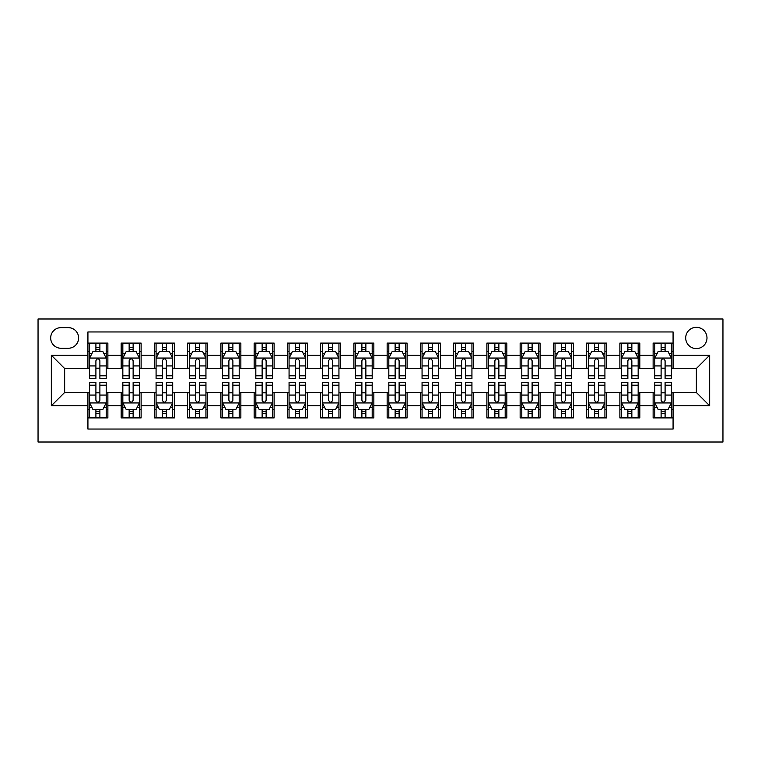 <?xml version="1.0" encoding="UTF-8"?>
<svg xmlns="http://www.w3.org/2000/svg" width="761" height="761" viewBox="0 0 761 761"><rect width="100%" height="100%" fill="white"/><g stroke="black" fill="none" stroke-linecap="round" stroke-linejoin="round"><path stroke-width="1.14" d="M696.353 327.306A10.635 10.635 0 0 0 685.709 337.941A10.635 10.635 0 0 0 696.353 348.586A10.635 10.635 0 0 0 706.988 337.941A10.635 10.635 0 0 0 696.353 327.306M38.05 442.008L722.95 442.008L722.95 318.992L38.05 318.992L38.05 442.008M673.076 343.097L653.128 343.097L653.128 355.235L639.83 355.235L639.83 368.533L653.128 368.533L653.128 355.235M639.83 355.235L639.83 343.097L619.882 343.097L619.882 355.235L606.584 355.235L606.584 368.533L619.882 368.533L619.882 355.235M606.584 355.235L606.584 343.097L586.636 343.097L586.636 355.235L573.337 355.235L573.337 368.533L586.636 368.533L586.636 355.235M573.337 355.235L573.337 343.097L553.39 343.097L553.39 355.235L540.091 355.235L540.091 368.533L553.39 368.533L553.39 355.235M540.091 355.235L540.091 343.097L520.144 343.097L520.144 355.235L506.845 355.235L506.845 368.533L520.144 368.533L520.144 355.235M506.845 355.235L506.845 343.097L486.888 343.097L486.888 355.235L473.589 355.235L473.589 368.533L486.888 368.533L486.888 355.235M473.589 355.235L473.589 343.097L453.642 343.097L453.642 355.235L440.343 355.235L440.343 368.533L453.642 368.533L453.642 355.235M440.343 355.235L440.343 343.097L420.395 343.097L420.395 355.235L407.097 355.235L407.097 368.533L420.395 368.533L420.395 355.235M407.097 355.235L407.097 343.097L387.149 343.097L387.149 355.235L373.851 355.235L373.851 368.533L387.149 368.533L387.149 355.235M373.851 355.235L373.851 343.097L353.903 343.097L353.903 355.235L340.605 355.235L340.605 368.533L353.903 368.533L353.903 355.235M340.605 355.235L340.605 343.097L320.657 343.097L320.657 355.235L307.358 355.235L307.358 368.533L320.657 368.533L320.657 355.235M307.358 355.235L307.358 343.097L287.411 343.097L287.411 355.235L274.112 355.235L274.112 368.533L287.411 368.533L287.411 355.235M274.112 355.235L274.112 343.097L254.155 343.097L254.155 355.235L240.857 355.235L240.857 368.533L254.155 368.533L254.155 355.235M240.857 355.235L240.857 343.097L220.909 343.097L220.909 355.235L207.61 355.235L207.61 368.533L220.909 368.533L220.909 355.235M207.61 355.235L207.61 343.097L187.663 343.097L187.663 355.235L174.364 355.235L174.364 368.533L187.663 368.533L187.663 355.235M174.364 355.235L174.364 343.097L154.416 343.097L154.416 355.235L141.118 355.235L141.118 368.533L154.416 368.533L154.416 355.235M141.118 355.235L141.118 343.097L121.17 343.097L121.17 368.533L107.872 368.533L107.872 343.097L87.924 343.097M87.924 417.903L107.872 417.903L107.872 392.467L121.17 392.467L121.17 417.903L141.118 417.903L141.118 392.467L154.416 392.467L154.416 405.765L141.118 405.765M154.416 405.765L154.416 417.903L174.364 417.903L174.364 392.467L187.663 392.467L187.663 405.765L174.364 405.765M187.663 405.765L187.663 417.903L207.61 417.903L207.61 392.467L220.909 392.467L220.909 405.765L207.61 405.765M220.909 405.765L220.909 417.903L240.857 417.903L240.857 392.467L254.155 392.467L254.155 405.765L240.857 405.765M254.155 405.765L254.155 417.903L274.112 417.903L274.112 392.467L287.411 392.467L287.411 405.765L274.112 405.765M287.411 405.765L287.411 417.903L307.358 417.903L307.358 392.467L320.657 392.467L320.657 405.765L307.358 405.765M320.657 405.765L320.657 417.903L340.605 417.903L340.605 392.467L353.903 392.467L353.903 405.765L340.605 405.765M353.903 405.765L353.903 417.903L373.851 417.903L373.851 392.467L387.149 392.467L387.149 405.765L373.851 405.765M387.149 405.765L387.149 417.903L407.097 417.903L407.097 392.467L420.395 392.467L420.395 405.765L407.097 405.765M420.395 405.765L420.395 417.903L440.343 417.903L440.343 392.467L453.642 392.467L453.642 405.765L440.343 405.765M453.642 405.765L453.642 417.903L473.589 417.903L473.589 392.467L486.888 392.467L486.888 405.765L473.589 405.765M486.888 405.765L486.888 417.903L506.845 417.903L506.845 392.467L520.144 392.467L520.144 405.765L506.845 405.765M520.144 405.765L520.144 417.903L540.091 417.903L540.091 392.467L553.39 392.467L553.39 405.765L540.091 405.765M553.39 405.765L553.39 417.903L573.337 417.903L573.337 392.467L586.636 392.467L586.636 405.765L573.337 405.765M586.636 405.765L586.636 417.903L606.584 417.903L606.584 392.467L619.882 392.467L619.882 405.765L606.584 405.765M619.882 405.765L619.882 417.903L639.83 417.903L639.83 392.467L653.128 392.467L653.128 405.765L639.83 405.765M60.994 348.253L68.309 348.253A10.302 10.302 0 0 0 78.611 337.941A10.302 10.302 0 0 0 68.309 327.639L60.994 327.639A10.302 10.302 0 0 0 50.683 337.941A10.302 10.302 0 0 0 60.994 348.253M673.076 355.235L673.076 331.958L87.924 331.958L87.924 368.533L64.647 368.533L64.647 392.467L87.924 392.467L87.924 429.042L673.076 429.042L673.076 392.467L696.353 392.467L696.353 368.533L673.076 368.533L673.076 355.235L709.652 355.235L709.652 405.765L673.076 405.765M87.924 405.765L51.348 405.765L51.348 355.235L87.924 355.235M653.128 405.765L653.128 417.903L673.076 417.903M87.924 351.411L89.579 351.411M95.905 351.411L99.891 351.411M106.207 351.411L107.872 351.411M87.924 368.2L89.579 368.2M95.905 368.2L99.891 368.2M106.207 368.2L107.872 368.2M87.924 392.8L89.579 392.8M95.905 392.8L99.891 392.8M106.207 392.8L107.872 392.8M87.924 409.589L89.579 409.589M95.905 409.589L99.891 409.589M106.207 409.589L107.872 409.589M121.17 368.2L122.835 368.2M129.151 368.2L133.137 368.2M139.453 368.2L141.118 368.2M121.17 351.411L122.835 351.411M129.151 351.411L133.137 351.411M139.453 351.411L141.118 351.411M121.17 392.8L122.835 392.8M129.151 392.8L133.137 392.8M139.453 392.8L141.118 392.8M121.17 409.589L122.835 409.589M129.151 409.589L133.137 409.589M139.453 409.589L141.118 409.589M154.416 392.8L156.081 392.8M162.397 392.8L166.383 392.8M172.699 392.8L174.364 392.8M154.416 409.589L156.081 409.589M162.397 409.589L166.383 409.589M172.699 409.589L174.364 409.589M154.416 351.411L156.081 351.411M162.397 351.411L166.383 351.411M172.699 351.411L174.364 351.411M154.416 368.2L156.081 368.2M162.397 368.2L166.383 368.2M172.699 368.2L174.364 368.2M187.663 392.8L189.327 392.8M195.644 392.8L199.629 392.8M205.946 392.8L207.61 392.8M187.663 409.589L189.327 409.589M195.644 409.589L199.629 409.589M205.946 409.589L207.61 409.589M187.663 351.411L189.327 351.411M195.644 351.411L199.629 351.411M205.946 351.411L207.61 351.411M187.663 368.2L189.327 368.2M195.644 368.2L199.629 368.2M205.946 368.2L207.61 368.2M220.909 392.8L222.573 392.8M228.89 392.8L232.885 392.8M239.201 392.8L240.857 392.8M220.909 409.589L222.573 409.589M228.89 409.589L232.885 409.589M239.201 409.589L240.857 409.589M220.909 351.411L222.573 351.411M228.89 351.411L232.885 351.411M239.201 351.411L240.857 351.411M220.909 368.2L222.573 368.2M228.89 368.2L232.885 368.2M239.201 368.2L240.857 368.2M254.155 392.8L255.82 392.8M262.136 392.8L266.131 392.8M272.448 392.8L274.112 392.8M254.155 409.589L255.82 409.589M262.136 409.589L266.131 409.589M272.448 409.589L274.112 409.589M254.155 351.411L255.82 351.411M262.136 351.411L266.131 351.411M272.448 351.411L274.112 351.411M254.155 368.2L255.82 368.2M262.136 368.2L266.131 368.2M272.448 368.2L274.112 368.2M287.411 392.8L289.066 392.8M295.382 392.8L299.377 392.8M305.694 392.8L307.358 392.8M287.411 409.589L289.066 409.589M295.382 409.589L299.377 409.589M305.694 409.589L307.358 409.589M287.411 351.411L289.066 351.411M295.382 351.411L299.377 351.411M305.694 351.411L307.358 351.411M287.411 368.2L289.066 368.2M295.382 368.2L299.377 368.2M305.694 368.2L307.358 368.2M320.657 392.8L322.312 392.8M328.638 392.8L332.624 392.8M338.94 392.8L340.605 392.8M320.657 409.589L322.312 409.589M328.638 409.589L332.624 409.589M338.94 409.589L340.605 409.589M320.657 351.411L322.312 351.411M328.638 351.411L332.624 351.411M338.94 351.411L340.605 351.411M320.657 368.2L322.312 368.2M328.638 368.2L332.624 368.2M338.94 368.2L340.605 368.2M353.903 392.8L355.568 392.8M361.884 392.8L365.87 392.8M372.186 392.8L373.851 392.8M353.903 409.589L355.568 409.589M361.884 409.589L365.87 409.589M372.186 409.589L373.851 409.589M353.903 351.411L355.568 351.411M361.884 351.411L365.87 351.411M372.186 351.411L373.851 351.411M353.903 368.2L355.568 368.2M361.884 368.2L365.87 368.2M372.186 368.2L373.851 368.2M387.149 392.8L388.814 392.8M395.13 392.8L399.116 392.8M405.432 392.8L407.097 392.8M387.149 409.589L388.814 409.589M395.13 409.589L399.116 409.589M405.432 409.589L407.097 409.589M387.149 351.411L388.814 351.411M395.13 351.411L399.116 351.411M405.432 351.411L407.097 351.411M387.149 368.2L388.814 368.2M395.13 368.2L399.116 368.2M405.432 368.2L407.097 368.2M420.395 392.8L422.06 392.8M428.376 392.8L432.362 392.8M438.688 392.8L440.343 392.8M420.395 409.589L422.06 409.589M428.376 409.589L432.362 409.589M438.688 409.589L440.343 409.589M420.395 351.411L422.06 351.411M428.376 351.411L432.362 351.411M438.688 351.411L440.343 351.411M420.395 368.2L422.06 368.2M428.376 368.2L432.362 368.2M438.688 368.2L440.343 368.2M453.642 392.8L455.306 392.8M461.623 392.8L465.618 392.8M471.934 392.8L473.589 392.8M453.642 409.589L455.306 409.589M461.623 409.589L465.618 409.589M471.934 409.589L473.589 409.589M453.642 351.411L455.306 351.411M461.623 351.411L465.618 351.411M471.934 351.411L473.589 351.411M453.642 368.2L455.306 368.2M461.623 368.2L465.618 368.2M471.934 368.2L473.589 368.2M486.888 392.8L488.552 392.8M494.869 392.8L498.864 392.8M505.18 392.8L506.845 392.8M486.888 409.589L488.552 409.589M494.869 409.589L498.864 409.589M505.18 409.589L506.845 409.589M486.888 351.411L488.552 351.411M494.869 351.411L498.864 351.411M505.18 351.411L506.845 351.411M486.888 368.2L488.552 368.2M494.869 368.2L498.864 368.2M505.18 368.2L506.845 368.2M520.144 392.8L521.799 392.8M528.115 392.8L532.11 392.8M538.427 392.8L540.091 392.8M520.144 409.589L521.799 409.589M528.115 409.589L532.11 409.589M538.427 409.589L540.091 409.589M520.144 351.411L521.799 351.411M528.115 351.411L532.11 351.411M538.427 351.411L540.091 351.411M520.144 368.2L521.799 368.2M528.115 368.2L532.11 368.2M538.427 368.2L540.091 368.2M553.39 392.8L555.054 392.8M561.371 392.8L565.356 392.8M571.673 392.8L573.337 392.8M553.39 409.589L555.054 409.589M561.371 409.589L565.356 409.589M571.673 409.589L573.337 409.589M553.39 351.411L555.054 351.411M561.371 351.411L565.356 351.411M571.673 351.411L573.337 351.411M553.39 368.2L555.054 368.2M561.371 368.2L565.356 368.2M571.673 368.2L573.337 368.2M586.636 392.8L588.301 392.8M594.617 392.8L598.603 392.8M604.919 392.8L606.584 392.8M586.636 409.589L588.301 409.589M594.617 409.589L598.603 409.589M604.919 409.589L606.584 409.589M586.636 351.411L588.301 351.411M594.617 351.411L598.603 351.411M604.919 351.411L606.584 351.411M586.636 368.2L588.301 368.2M594.617 368.2L598.603 368.2M604.919 368.2L606.584 368.2M619.882 392.8L621.547 392.8M627.863 392.8L631.849 392.8M638.165 392.8L639.83 392.8M619.882 409.589L621.547 409.589M627.863 409.589L631.849 409.589M638.165 409.589L639.83 409.589M619.882 351.411L621.547 351.411M627.863 351.411L631.849 351.411M638.165 351.411L639.83 351.411M619.882 368.2L621.547 368.2M627.863 368.2L631.849 368.2M638.165 368.2L639.83 368.2M653.128 392.8L654.793 392.8M661.109 392.8L665.095 392.8M671.421 392.8L673.076 392.8M653.128 409.589L654.793 409.589M661.109 409.589L665.095 409.589M671.421 409.589L673.076 409.589M653.128 351.411L654.793 351.411M661.109 351.411L665.095 351.411M671.421 351.411L673.076 351.411M653.128 368.2L654.793 368.2M661.109 368.2L665.095 368.2M671.421 368.2L673.076 368.2M64.647 368.533L51.348 355.235M64.647 392.467L51.348 405.765M709.652 355.235L696.353 368.533M709.652 405.765L696.353 392.467M99.891 347.416L95.905 347.416M106.207 375.791L99.891 375.791L99.891 378.502L106.207 378.502L106.207 358.222L102.887 351.572L92.909 351.572L89.579 358.222L89.579 378.502L95.905 378.502L95.905 375.791L89.579 375.791M89.579 358.222L89.579 343.097M106.207 358.222L106.207 343.097M95.905 351.572L95.905 343.097M99.891 343.097L99.891 351.572M99.891 375.791L99.891 360.714C98.559 358.155 97.237 358.155 95.905 360.714L95.905 375.791M95.905 413.584L99.891 413.584M89.579 385.209L95.905 385.209L95.905 382.498L89.579 382.498L89.579 402.778L92.909 409.428L102.887 409.428L106.207 402.778L106.207 382.498L99.891 382.498L99.891 385.209L106.207 385.209M106.207 402.778L106.207 417.903M89.579 402.778L89.579 417.903M99.891 409.428L99.891 417.903M95.905 417.903L95.905 409.428M95.905 385.209L95.905 400.286C97.227 402.845 98.559 402.845 99.891 400.286L99.891 385.209M133.137 347.416L129.151 347.416M139.453 375.791L133.137 375.791L133.137 378.502L139.453 378.502L139.453 358.222L136.133 351.572L126.155 351.572L122.835 358.222L122.835 378.502L129.151 378.502L129.151 375.791L122.835 375.791M122.835 358.222L122.835 343.097M139.453 358.222L139.453 343.097M129.151 351.572L129.151 343.097M133.137 343.097L133.137 351.572M133.137 375.791L133.137 360.714C131.805 358.155 130.483 358.155 129.151 360.714L129.151 375.791M166.383 347.416L162.397 347.416M172.699 375.791L166.383 375.791L166.383 378.502L172.699 378.502L172.699 358.222L169.38 351.572L159.401 351.572L156.081 358.222L156.081 378.502L162.397 378.502L162.397 375.791L156.081 375.791M156.081 358.222L156.081 343.097M172.699 358.222L172.699 343.097M162.397 351.572L162.397 343.097M166.383 343.097L166.383 351.572M166.383 375.791L166.383 360.714C165.061 358.155 163.729 358.155 162.397 360.714L162.397 375.791M199.629 347.416L195.644 347.416M205.946 375.791L199.629 375.791L199.629 378.502L205.946 378.502L205.946 358.222L202.626 351.572L192.647 351.572L189.327 358.222L189.327 378.502L195.644 378.502L195.644 375.791L189.327 375.791M189.327 358.222L189.327 343.097M205.946 358.222L205.946 343.097M195.644 351.572L195.644 343.097M199.629 343.097L199.629 351.572M199.629 375.791L199.629 360.714C198.307 358.155 196.975 358.155 195.644 360.714L195.644 375.791M232.885 347.416L228.89 347.416M239.201 375.791L232.885 375.791L232.885 378.502L239.201 378.502L239.201 358.222L235.872 351.572L225.903 351.572L222.573 358.222L222.573 378.502L228.89 378.502L228.89 375.791L222.573 375.791M222.573 358.222L222.573 343.097M239.201 358.222L239.201 343.097M228.89 351.572L228.89 343.097M232.885 343.097L232.885 351.572M232.885 375.791L232.885 360.714C231.553 358.155 230.222 358.155 228.89 360.714L228.89 375.791M129.151 413.584L133.137 413.584M122.835 385.209L129.151 385.209L129.151 382.498L122.835 382.498L122.835 402.778L126.155 409.428L136.133 409.428L139.453 402.778L139.453 382.498L133.137 382.498L133.137 385.209L139.453 385.209M139.453 402.778L139.453 417.903M122.835 402.778L122.835 417.903M133.137 409.428L133.137 417.903M129.151 417.903L129.151 409.428M129.151 385.209L129.151 400.286C130.473 402.845 131.805 402.845 133.137 400.286L133.137 385.209M162.397 413.584L166.383 413.584M156.081 385.209L162.397 385.209L162.397 382.498L156.081 382.498L156.081 402.778L159.401 409.428L169.38 409.428L172.699 402.778L172.699 382.498L166.383 382.498L166.383 385.209L172.699 385.209M172.699 402.778L172.699 417.903M156.081 402.778L156.081 417.903M166.383 409.428L166.383 417.903M162.397 417.903L162.397 409.428M162.397 385.209L162.397 400.286C163.72 402.845 165.051 402.845 166.383 400.286L166.383 385.209M195.644 413.584L199.629 413.584M189.327 385.209L195.644 385.209L195.644 382.498L189.327 382.498L189.327 402.778L192.647 409.428L202.626 409.428L205.946 402.778L205.946 382.498L199.629 382.498L199.629 385.209L205.946 385.209M205.946 402.778L205.946 417.903M189.327 402.778L189.327 417.903M199.629 409.428L199.629 417.903M195.644 417.903L195.644 409.428M195.644 385.209L195.644 400.286C196.975 402.845 198.298 402.845 199.629 400.286L199.629 385.209M228.89 413.584L232.885 413.584M222.573 385.209L228.89 385.209L228.89 382.498L222.573 382.498L222.573 402.778L225.903 409.428L235.872 409.428L239.201 402.778L239.201 382.498L232.885 382.498L232.885 385.209L239.201 385.209M239.201 402.778L239.201 417.903M222.573 402.778L222.573 417.903M232.885 409.428L232.885 417.903M228.89 417.903L228.89 409.428M228.89 385.209L228.89 400.286C230.222 402.845 231.553 402.845 232.885 400.286L232.885 385.209M266.131 347.416L262.136 347.416M272.448 375.791L266.131 375.791L266.131 378.502L272.448 378.502L272.448 358.222L269.118 351.572L259.149 351.572L255.82 358.222L255.82 378.502L262.136 378.502L262.136 375.791L255.82 375.791M255.82 358.222L255.82 343.097M272.448 358.222L272.448 343.097M262.136 351.572L262.136 343.097M266.131 343.097L266.131 351.572M266.131 375.791L266.131 360.714C264.799 358.155 263.468 358.155 262.136 360.714L262.136 375.791M262.136 413.584L266.131 413.584M255.82 385.209L262.136 385.209L262.136 382.498L255.82 382.498L255.82 402.778L259.149 409.428L269.118 409.428L272.448 402.778L272.448 382.498L266.131 382.498L266.131 385.209L272.448 385.209M272.448 402.778L272.448 417.903M255.82 402.778L255.82 417.903M266.131 409.428L266.131 417.903M262.136 417.903L262.136 409.428M262.136 385.209L262.136 400.286C263.468 402.845 264.799 402.845 266.131 400.286L266.131 385.209M299.377 347.416L295.382 347.416M305.694 375.791L299.377 375.791L299.377 378.502L305.694 378.502L305.694 358.222L302.364 351.572L292.395 351.572L289.066 358.222L289.066 378.502L295.382 378.502L295.382 375.791L289.066 375.791M289.066 358.222L289.066 343.097M305.694 358.222L305.694 343.097M295.382 351.572L295.382 343.097M299.377 343.097L299.377 351.572M299.377 375.791L299.377 360.714C298.046 358.155 296.714 358.155 295.382 360.714L295.382 375.791M295.382 413.584L299.377 413.584M289.066 385.209L295.382 385.209L295.382 382.498L289.066 382.498L289.066 402.778L292.395 409.428L302.364 409.428L305.694 402.778L305.694 382.498L299.377 382.498L299.377 385.209L305.694 385.209M305.694 402.778L305.694 417.903M289.066 402.778L289.066 417.903M299.377 409.428L299.377 417.903M295.382 417.903L295.382 409.428M295.382 385.209L295.382 400.286C296.714 402.845 298.046 402.845 299.377 400.286L299.377 385.209M332.624 347.416L328.638 347.416M338.94 375.791L332.624 375.791L332.624 378.502L338.94 378.502L338.94 358.222L335.62 351.572L325.641 351.572L322.312 358.222L322.312 378.502L328.638 378.502L328.638 375.791L322.312 375.791M322.312 358.222L322.312 343.097M338.94 358.222L338.94 343.097M328.638 351.572L328.638 343.097M332.624 343.097L332.624 351.572M332.624 375.791L332.624 360.714C331.292 358.155 329.97 358.155 328.638 360.714L328.638 375.791M328.638 413.584L332.624 413.584M322.312 385.209L328.638 385.209L328.638 382.498L322.312 382.498L322.312 402.778L325.641 409.428L335.62 409.428L338.94 402.778L338.94 382.498L332.624 382.498L332.624 385.209L338.94 385.209M338.94 402.778L338.94 417.903M322.312 402.778L322.312 417.903M332.624 409.428L332.624 417.903M328.638 417.903L328.638 409.428M328.638 385.209L328.638 400.286C329.96 402.845 331.292 402.845 332.624 400.286L332.624 385.209M365.87 347.416L361.884 347.416M372.186 375.791L365.87 375.791L365.87 378.502L372.186 378.502L372.186 358.222L368.866 351.572L358.888 351.572L355.568 358.222L355.568 378.502L361.884 378.502L361.884 375.791L355.568 375.791M355.568 358.222L355.568 343.097M372.186 358.222L372.186 343.097M361.884 351.572L361.884 343.097M365.87 343.097L365.87 351.572M365.87 375.791L365.87 360.714C364.548 358.155 363.216 358.155 361.884 360.714L361.884 375.791M361.884 413.584L365.87 413.584M355.568 385.209L361.884 385.209L361.884 382.498L355.568 382.498L355.568 402.778L358.888 409.428L368.866 409.428L372.186 402.778L372.186 382.498L365.87 382.498L365.87 385.209L372.186 385.209M372.186 402.778L372.186 417.903M355.568 402.778L355.568 417.903M365.87 409.428L365.87 417.903M361.884 417.903L361.884 409.428M361.884 385.209L361.884 400.286C363.206 402.845 364.538 402.845 365.87 400.286L365.87 385.209M395.13 413.584L399.116 413.584M388.814 385.209L395.13 385.209L395.13 382.498L388.814 382.498L388.814 402.778L392.134 409.428L402.112 409.428L405.432 402.778L405.432 382.498L399.116 382.498L399.116 385.209L405.432 385.209M405.432 402.778L405.432 417.903M388.814 402.778L388.814 417.903M399.116 409.428L399.116 417.903M395.13 417.903L395.13 409.428M395.13 385.209L395.13 400.286C396.452 402.845 397.784 402.845 399.116 400.286L399.116 385.209M428.376 413.584L432.362 413.584M422.06 385.209L428.376 385.209L428.376 382.498L422.06 382.498L422.06 402.778L425.38 409.428L435.359 409.428L438.688 402.778L438.688 382.498L432.362 382.498L432.362 385.209L438.688 385.209M438.688 402.778L438.688 417.903M422.06 402.778L422.06 417.903M432.362 409.428L432.362 417.903M428.376 417.903L428.376 409.428M428.376 385.209L428.376 400.286C429.708 402.845 431.03 402.845 432.362 400.286L432.362 385.209M461.623 413.584L465.618 413.584M455.306 385.209L461.623 385.209L461.623 382.498L455.306 382.498L455.306 402.778L458.636 409.428L468.605 409.428L471.934 402.778L471.934 382.498L465.618 382.498L465.618 385.209L471.934 385.209M471.934 402.778L471.934 417.903M455.306 402.778L455.306 417.903M465.618 409.428L465.618 417.903M461.623 417.903L461.623 409.428M461.623 385.209L461.623 400.286C462.954 402.845 464.286 402.845 465.618 400.286L465.618 385.209M494.869 413.584L498.864 413.584M488.552 385.209L494.869 385.209L494.869 382.498L488.552 382.498L488.552 402.778L491.882 409.428L501.851 409.428L505.18 402.778L505.18 382.498L498.864 382.498L498.864 385.209L505.18 385.209M505.18 402.778L505.18 417.903M488.552 402.778L488.552 417.903M498.864 409.428L498.864 417.903M494.869 417.903L494.869 409.428M494.869 385.209L494.869 400.286C496.201 402.845 497.532 402.845 498.864 400.286L498.864 385.209M528.115 413.584L532.11 413.584M521.799 385.209L528.115 385.209L528.115 382.498L521.799 382.498L521.799 402.778L525.128 409.428L535.097 409.428L538.427 402.778L538.427 382.498L532.11 382.498L532.11 385.209L538.427 385.209M538.427 402.778L538.427 417.903M521.799 402.778L521.799 417.903M532.11 409.428L532.11 417.903M528.115 417.903L528.115 409.428M528.115 385.209L528.115 400.286C529.447 402.845 530.778 402.845 532.11 400.286L532.11 385.209M561.371 413.584L565.356 413.584M555.054 385.209L561.371 385.209L561.371 382.498L555.054 382.498L555.054 402.778L558.374 409.428L568.353 409.428L571.673 402.778L571.673 382.498L565.356 382.498L565.356 385.209L571.673 385.209M571.673 402.778L571.673 417.903M555.054 402.778L555.054 417.903M565.356 409.428L565.356 417.903M561.371 417.903L561.371 409.428M561.371 385.209L561.371 400.286C562.693 402.845 564.025 402.845 565.356 400.286L565.356 385.209M594.617 413.584L598.603 413.584M588.301 385.209L594.617 385.209L594.617 382.498L588.301 382.498L588.301 402.778L591.62 409.428L601.599 409.428L604.919 402.778L604.919 382.498L598.603 382.498L598.603 385.209L604.919 385.209M604.919 402.778L604.919 417.903M588.301 402.778L588.301 417.903M598.603 409.428L598.603 417.903M594.617 417.903L594.617 409.428M594.617 385.209L594.617 400.286C595.939 402.845 597.271 402.845 598.603 400.286L598.603 385.209M627.863 413.584L631.849 413.584M621.547 385.209L627.863 385.209L627.863 382.498L621.547 382.498L621.547 402.778L624.867 409.428L634.845 409.428L638.165 402.778L638.165 382.498L631.849 382.498L631.849 385.209L638.165 385.209M638.165 402.778L638.165 417.903M621.547 402.778L621.547 417.903M631.849 409.428L631.849 417.903M627.863 417.903L627.863 409.428M627.863 385.209L627.863 400.286C629.195 402.845 630.517 402.845 631.849 400.286L631.849 385.209M399.116 347.416L395.13 347.416M405.432 375.791L399.116 375.791L399.116 378.502L405.432 378.502L405.432 358.222L402.112 351.572L392.134 351.572L388.814 358.222L388.814 378.502L395.13 378.502L395.13 375.791L388.814 375.791M388.814 358.222L388.814 343.097M405.432 358.222L405.432 343.097M395.13 351.572L395.13 343.097M399.116 343.097L399.116 351.572M399.116 375.791L399.116 360.714C397.794 358.155 396.462 358.155 395.13 360.714L395.13 375.791M432.362 347.416L428.376 347.416M438.688 375.791L432.362 375.791L432.362 378.502L438.688 378.502L438.688 358.222L435.359 351.572L425.38 351.572L422.06 358.222L422.06 378.502L428.376 378.502L428.376 375.791L422.06 375.791M422.06 358.222L422.06 343.097M438.688 358.222L438.688 343.097M428.376 351.572L428.376 343.097M432.362 343.097L432.362 351.572M432.362 375.791L432.362 360.714C431.04 358.155 429.708 358.155 428.376 360.714L428.376 375.791M465.618 347.416L461.623 347.416M471.934 375.791L465.618 375.791L465.618 378.502L471.934 378.502L471.934 358.222L468.605 351.572L458.636 351.572L455.306 358.222L455.306 378.502L461.623 378.502L461.623 375.791L455.306 375.791M455.306 358.222L455.306 343.097M471.934 358.222L471.934 343.097M461.623 351.572L461.623 343.097M465.618 343.097L465.618 351.572M465.618 375.791L465.618 360.714C464.286 358.155 462.954 358.155 461.623 360.714L461.623 375.791M498.864 347.416L494.869 347.416M505.18 375.791L498.864 375.791L498.864 378.502L505.18 378.502L505.18 358.222L501.851 351.572L491.882 351.572L488.552 358.222L488.552 378.502L494.869 378.502L494.869 375.791L488.552 375.791M488.552 358.222L488.552 343.097M505.18 358.222L505.18 343.097M494.869 351.572L494.869 343.097M498.864 343.097L498.864 351.572M498.864 375.791L498.864 360.714C497.532 358.155 496.201 358.155 494.869 360.714L494.869 375.791M532.11 347.416L528.115 347.416M538.427 375.791L532.11 375.791L532.11 378.502L538.427 378.502L538.427 358.222L535.097 351.572L525.128 351.572L521.799 358.222L521.799 378.502L528.115 378.502L528.115 375.791L521.799 375.791M521.799 358.222L521.799 343.097M538.427 358.222L538.427 343.097M528.115 351.572L528.115 343.097M532.11 343.097L532.11 351.572M532.11 375.791L532.11 360.714C530.778 358.155 529.447 358.155 528.115 360.714L528.115 375.791M565.356 347.416L561.371 347.416M571.673 375.791L565.356 375.791L565.356 378.502L571.673 378.502L571.673 358.222L568.353 351.572L558.374 351.572L555.054 358.222L555.054 378.502L561.371 378.502L561.371 375.791L555.054 375.791M555.054 358.222L555.054 343.097M571.673 358.222L571.673 343.097M561.371 351.572L561.371 343.097M565.356 343.097L565.356 351.572M565.356 375.791L565.356 360.714C564.025 358.155 562.702 358.155 561.371 360.714L561.371 375.791M598.603 347.416L594.617 347.416M604.919 375.791L598.603 375.791L598.603 378.502L604.919 378.502L604.919 358.222L601.599 351.572L591.62 351.572L588.301 358.222L588.301 378.502L594.617 378.502L594.617 375.791L588.301 375.791M588.301 358.222L588.301 343.097M604.919 358.222L604.919 343.097M594.617 351.572L594.617 343.097M598.603 343.097L598.603 351.572M598.603 375.791L598.603 360.714C597.28 358.155 595.949 358.155 594.617 360.714L594.617 375.791M631.849 347.416L627.863 347.416M638.165 375.791L631.849 375.791L631.849 378.502L638.165 378.502L638.165 358.222L634.845 351.572L624.867 351.572L621.547 358.222L621.547 378.502L627.863 378.502L627.863 375.791L621.547 375.791M621.547 358.222L621.547 343.097M638.165 358.222L638.165 343.097M627.863 351.572L627.863 343.097M631.849 343.097L631.849 351.572M631.849 375.791L631.849 360.714C630.527 358.155 629.195 358.155 627.863 360.714L627.863 375.791M665.095 347.416L661.109 347.416M671.421 375.791L665.095 375.791L665.095 378.502L671.421 378.502L671.421 358.222L668.091 351.572L658.113 351.572L654.793 358.222L654.793 378.502L661.109 378.502L661.109 375.791L654.793 375.791M654.793 358.222L654.793 343.097M671.421 358.222L671.421 343.097M661.109 351.572L661.109 343.097M665.095 343.097L665.095 351.572M665.095 375.791L665.095 360.714C663.773 358.155 662.441 358.155 661.109 360.714L661.109 375.791M661.109 413.584L665.095 413.584M654.793 385.209L661.109 385.209L661.109 382.498L654.793 382.498L654.793 402.778L658.113 409.428L668.091 409.428L671.421 402.778L671.421 382.498L665.095 382.498L665.095 385.209L671.421 385.209M671.421 402.778L671.421 417.903M654.793 402.778L654.793 417.903M665.095 409.428L665.095 417.903M661.109 417.903L661.109 409.428M661.109 385.209L661.109 400.286C662.441 402.845 663.763 402.845 665.095 400.286L665.095 385.209M121.17 405.765L107.872 405.765M121.17 355.235L107.872 355.235M106.121 358.06L89.665 358.06M89.579 353.408L91.995 353.408M103.8 353.408L106.207 353.408M95.905 365.927L89.579 365.927M106.207 365.927L99.891 365.927M99.891 349.537L95.905 349.537M89.665 402.94L106.121 402.94M106.207 407.592L103.8 407.592M91.995 407.592L89.579 407.592M99.891 395.073L106.207 395.073M89.579 395.073L95.905 395.073M95.905 411.463L99.891 411.463M139.368 358.06L122.911 358.06M122.835 353.408L125.242 353.408M137.047 353.408L139.453 353.408M129.151 365.927L122.835 365.927M139.453 365.927L133.137 365.927M133.137 349.537L129.151 349.537M172.623 358.06L156.167 358.06M156.081 353.408L158.488 353.408M170.293 353.408L172.699 353.408M162.397 365.927L156.081 365.927M172.699 365.927L166.383 365.927M166.383 349.537L162.397 349.537M205.87 358.06L189.413 358.06M189.327 353.408L191.734 353.408M203.539 353.408L205.946 353.408M195.644 365.927L189.327 365.927M205.946 365.927L199.629 365.927M199.629 349.537L195.644 349.537M239.116 358.06L222.659 358.06M222.573 353.408L224.98 353.408M236.785 353.408L239.201 353.408M228.89 365.927L222.573 365.927M239.201 365.927L232.885 365.927M232.885 349.537L228.89 349.537M122.911 402.94L139.368 402.94M139.453 407.592L137.047 407.592M125.242 407.592L122.835 407.592M133.137 395.073L139.453 395.073M122.835 395.073L129.151 395.073M129.151 411.463L133.137 411.463M156.167 402.94L172.623 402.94M172.699 407.592L170.293 407.592M158.488 407.592L156.081 407.592M166.383 395.073L172.699 395.073M156.081 395.073L162.397 395.073M162.397 411.463L166.383 411.463M189.413 402.94L205.87 402.94M205.946 407.592L203.539 407.592M191.734 407.592L189.327 407.592M199.629 395.073L205.946 395.073M189.327 395.073L195.644 395.073M195.644 411.463L199.629 411.463M222.659 402.94L239.116 402.94M239.201 407.592L236.785 407.592M224.98 407.592L222.573 407.592M232.885 395.073L239.201 395.073M222.573 395.073L228.89 395.073M228.89 411.463L232.885 411.463M272.362 358.06L255.905 358.06M255.82 353.408L258.236 353.408M270.031 353.408L272.448 353.408M262.136 365.927L255.82 365.927M272.448 365.927L266.131 365.927M266.131 349.537L262.136 349.537M255.905 402.94L272.362 402.94M272.448 407.592L270.031 407.592M258.236 407.592L255.82 407.592M266.131 395.073L272.448 395.073M255.82 395.073L262.136 395.073M262.136 411.463L266.131 411.463M305.608 358.06L289.151 358.06M289.066 353.408L291.482 353.408M303.287 353.408L305.694 353.408M295.382 365.927L289.066 365.927M305.694 365.927L299.377 365.927M299.377 349.537L295.382 349.537M289.151 402.94L305.608 402.94M305.694 407.592L303.287 407.592M291.482 407.592L289.066 407.592M299.377 395.073L305.694 395.073M289.066 395.073L295.382 395.073M295.382 411.463L299.377 411.463M338.854 358.06L322.398 358.06M322.312 353.408L324.728 353.408M336.533 353.408L338.94 353.408M328.638 365.927L322.312 365.927M338.94 365.927L332.624 365.927M332.624 349.537L328.638 349.537M322.398 402.94L338.854 402.94M338.94 407.592L336.533 407.592M324.728 407.592L322.312 407.592M332.624 395.073L338.94 395.073M322.312 395.073L328.638 395.073M328.638 411.463L332.624 411.463M372.1 358.06L355.644 358.06M355.568 353.408L357.974 353.408M369.779 353.408L372.186 353.408M361.884 365.927L355.568 365.927M372.186 365.927L365.87 365.927M365.87 349.537L361.884 349.537M355.644 402.94L372.1 402.94M372.186 407.592L369.779 407.592M357.974 407.592L355.568 407.592M365.87 395.073L372.186 395.073M355.568 395.073L361.884 395.073M361.884 411.463L365.87 411.463M388.9 402.94L405.356 402.94M405.432 407.592L403.026 407.592M391.221 407.592L388.814 407.592M399.116 395.073L405.432 395.073M388.814 395.073L395.13 395.073M395.13 411.463L399.116 411.463M422.146 402.94L438.602 402.94M438.688 407.592L436.272 407.592M424.467 407.592L422.06 407.592M432.362 395.073L438.688 395.073M422.06 395.073L428.376 395.073M428.376 411.463L432.362 411.463M455.392 402.94L471.849 402.94M471.934 407.592L469.518 407.592M457.713 407.592L455.306 407.592M465.618 395.073L471.934 395.073M455.306 395.073L461.623 395.073M461.623 411.463L465.618 411.463M488.638 402.94L505.095 402.94M505.18 407.592L502.764 407.592M490.969 407.592L488.552 407.592M498.864 395.073L505.18 395.073M488.552 395.073L494.869 395.073M494.869 411.463L498.864 411.463M521.884 402.94L538.341 402.94M538.427 407.592L536.02 407.592M524.215 407.592L521.799 407.592M532.11 395.073L538.427 395.073M521.799 395.073L528.115 395.073M528.115 411.463L532.11 411.463M555.13 402.94L571.587 402.94M571.673 407.592L569.266 407.592M557.461 407.592L555.054 407.592M565.356 395.073L571.673 395.073M555.054 395.073L561.371 395.073M561.371 411.463L565.356 411.463M588.377 402.94L604.833 402.94M604.919 407.592L602.512 407.592M590.707 407.592L588.301 407.592M598.603 395.073L604.919 395.073M588.301 395.073L594.617 395.073M594.617 411.463L598.603 411.463M621.632 402.94L638.089 402.94M638.165 407.592L635.758 407.592M623.953 407.592L621.547 407.592M631.849 395.073L638.165 395.073M621.547 395.073L627.863 395.073M627.863 411.463L631.849 411.463M405.356 358.06L388.9 358.06M388.814 353.408L391.221 353.408M403.026 353.408L405.432 353.408M395.13 365.927L388.814 365.927M405.432 365.927L399.116 365.927M399.116 349.537L395.13 349.537M438.602 358.06L422.146 358.06M422.06 353.408L424.467 353.408M436.272 353.408L438.688 353.408M428.376 365.927L422.06 365.927M438.688 365.927L432.362 365.927M432.362 349.537L428.376 349.537M471.849 358.06L455.392 358.06M455.306 353.408L457.713 353.408M469.518 353.408L471.934 353.408M461.623 365.927L455.306 365.927M471.934 365.927L465.618 365.927M465.618 349.537L461.623 349.537M505.095 358.06L488.638 358.06M488.552 353.408L490.969 353.408M502.764 353.408L505.18 353.408M494.869 365.927L488.552 365.927M505.18 365.927L498.864 365.927M498.864 349.537L494.869 349.537M538.341 358.06L521.884 358.06M521.799 353.408L524.215 353.408M536.02 353.408L538.427 353.408M528.115 365.927L521.799 365.927M538.427 365.927L532.11 365.927M532.11 349.537L528.115 349.537M571.587 358.06L555.13 358.06M555.054 353.408L557.461 353.408M569.266 353.408L571.673 353.408M561.371 365.927L555.054 365.927M571.673 365.927L565.356 365.927M565.356 349.537L561.371 349.537M604.833 358.06L588.377 358.06M588.301 353.408L590.707 353.408M602.512 353.408L604.919 353.408M594.617 365.927L588.301 365.927M604.919 365.927L598.603 365.927M598.603 349.537L594.617 349.537M638.089 358.06L621.632 358.06M621.547 353.408L623.953 353.408M635.758 353.408L638.165 353.408M627.863 365.927L621.547 365.927M638.165 365.927L631.849 365.927M631.849 349.537L627.863 349.537M671.335 358.06L654.879 358.06M654.793 353.408L657.2 353.408M669.005 353.408L671.421 353.408M661.109 365.927L654.793 365.927M671.421 365.927L665.095 365.927M665.095 349.537L661.109 349.537M654.879 402.94L671.335 402.94M671.421 407.592L669.005 407.592M657.2 407.592L654.793 407.592M665.095 395.073L671.421 395.073M654.793 395.073L661.109 395.073M661.109 411.463L665.095 411.463"/></g></svg>
